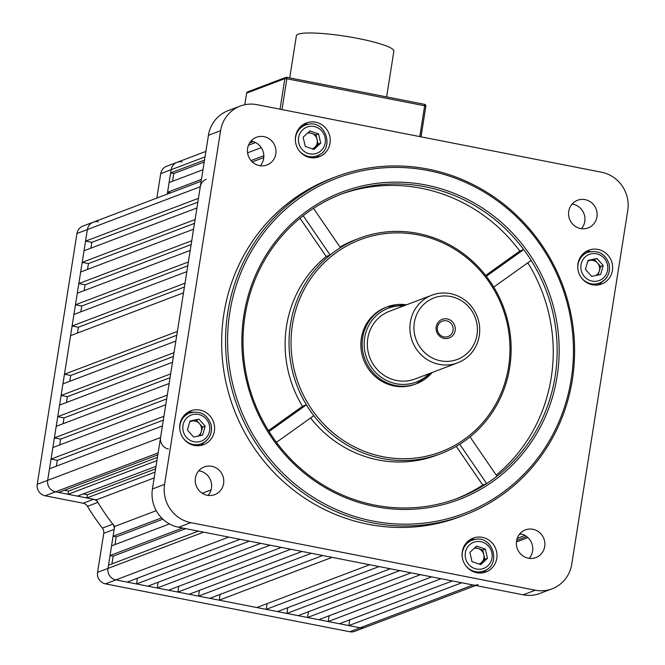 <?xml version="1.0" encoding="UTF-8"?>
<svg xmlns="http://www.w3.org/2000/svg" width="665" height="665" viewBox="0 0 665 665"><rect width="100%" height="100%" fill="white"/><g stroke="black" fill="none" stroke-linecap="round" stroke-linejoin="round"><path stroke-width="1" d="M289.707 77.905L296.391 35.702A49.351 7.132 9 0 1 298.153 34.214A49.351 7.132 9 0 1 352.259 37.381A49.351 7.132 9 0 1 393.871 51.147L386.623 96.907M516.53 540.986A14.805 14.206 69.2 0 0 521.676 554.967A14.805 14.206 69.2 0 0 535.874 557.594A14.805 14.206 69.2 0 0 544.718 546.514A14.805 14.206 69.2 0 0 539.581 532.54A14.805 14.206 69.2 0 0 525.383 529.905A14.805 14.206 69.2 0 0 516.53 540.986M529.215 558.367A14.805 14.206 69.2 0 0 532.565 551.127A14.805 14.206 69.2 0 0 519.88 533.754M568.75 211.329A14.805 14.206 69.2 0 0 573.887 225.31A14.805 14.206 69.2 0 0 588.093 227.937A14.805 14.206 69.2 0 0 596.937 216.857A14.805 14.206 69.2 0 0 591.792 202.883A14.805 14.206 69.2 0 0 577.594 200.248A14.805 14.206 69.2 0 0 568.75 211.329M581.426 228.71A14.805 14.206 69.2 0 0 584.776 221.47A14.805 14.206 69.2 0 0 572.091 204.097M247.621 148.37A14.805 14.206 69.2 0 0 252.758 162.351A14.805 14.206 69.2 0 0 266.964 164.978A14.805 14.206 69.2 0 0 275.809 153.898A14.805 14.206 69.2 0 0 270.672 139.916A14.805 14.206 69.2 0 0 256.466 137.289A14.805 14.206 69.2 0 0 247.621 148.37M260.298 165.743A14.805 14.206 69.2 0 0 263.648 158.503A14.805 14.206 69.2 0 0 250.971 141.13M195.41 478.027A14.805 14.206 69.2 0 0 200.547 492.009A14.805 14.206 69.2 0 0 214.753 494.635A14.805 14.206 69.2 0 0 223.598 483.555A14.805 14.206 69.2 0 0 218.453 469.573A14.805 14.206 69.2 0 0 204.255 466.946A14.805 14.206 69.2 0 0 195.41 478.027M208.087 495.4A14.805 14.206 69.2 0 0 211.437 488.16A14.805 14.206 69.2 0 0 198.76 470.787M295.568 136.475A18.096 17.357 69.2 0 0 301.852 153.557A18.096 17.357 69.2 0 0 319.208 156.774A18.096 17.357 69.2 0 0 330.023 143.233A18.096 17.357 69.2 0 0 323.739 126.142A18.096 17.357 69.2 0 0 306.382 122.934A18.096 17.357 69.2 0 0 295.568 136.475M316.058 157.622A18.096 17.357 69.2 0 0 319.732 154.521M577.96 263.739A18.096 17.357 69.2 0 0 584.244 280.829A18.096 17.357 69.2 0 0 601.601 284.038A18.096 17.357 69.2 0 0 612.415 270.497A18.096 17.357 69.2 0 0 606.131 253.415A18.096 17.357 69.2 0 0 588.774 250.198A18.096 17.357 69.2 0 0 577.96 263.739M598.45 284.894A18.096 17.357 69.2 0 0 602.124 281.785M462.316 551.651A18.096 17.357 69.2 0 0 468.601 568.741A18.096 17.357 69.2 0 0 485.957 571.95A18.096 17.357 69.2 0 0 496.772 558.409A18.096 17.357 69.2 0 0 490.487 541.327A18.096 17.357 69.2 0 0 473.131 538.11A18.096 17.357 69.2 0 0 462.316 551.651M482.807 572.806A18.096 17.357 69.2 0 0 486.481 569.697M179.932 424.386A18.096 17.357 69.2 0 0 186.217 441.469A18.096 17.357 69.2 0 0 203.573 444.686A18.096 17.357 69.2 0 0 214.379 431.144A18.096 17.357 69.2 0 0 208.103 414.054A18.096 17.357 69.2 0 0 190.739 410.845A18.096 17.357 69.2 0 0 179.932 424.386M200.423 445.533A18.096 17.357 69.2 0 0 204.097 442.425M571.21 379.266A179.301 172.002 69.2 0 0 428.268 170.564A179.301 172.002 69.2 0 0 229.824 312.326A179.301 172.002 69.2 0 0 372.757 521.028A179.301 172.002 69.2 0 0 571.21 379.266M227.821 312.184A180.938 173.582 -110.8 0 1 335.933 176.774A180.938 173.582 -110.8 0 1 509.523 208.885A180.938 173.582 -110.8 0 1 572.341 379.732A180.938 173.582 -110.8 0 1 464.228 515.151A180.938 173.582 -110.8 0 1 290.638 483.039A180.938 173.582 -110.8 0 1 227.821 312.184M340.422 247.663A115.145 110.457 69.2 0 0 330.123 255.019L303.207 215.718A162.85 156.225 69.2 0 0 245.044 315.559A162.85 156.225 69.2 0 0 269.026 431.51A162.85 156.225 69.2 0 0 276.441 442.341A162.85 156.225 69.2 0 0 457.811 498.235A162.85 156.225 69.2 0 0 486.655 483.563A162.85 156.225 69.2 0 0 496.955 476.207A162.85 156.225 69.2 0 0 555.117 376.357A162.85 156.225 69.2 0 0 531.136 260.406A162.85 156.225 69.2 0 0 523.721 249.575A162.85 156.225 69.2 0 0 342.35 193.69A162.85 156.225 69.2 0 0 313.506 208.361L340.422 247.663A115.145 110.457 -110.8 0 1 359.258 238.294A115.145 110.457 -110.8 0 1 486.339 276.274A115.145 110.457 69.2 0 1 493.754 287.105A115.145 110.457 -110.8 0 1 509.698 367.454A115.145 110.457 -110.8 0 1 470.03 436.897L496.955 476.207M557.112 376.498A164.496 157.796 -110.8 0 1 375.052 506.555A164.496 157.796 -110.8 0 1 243.914 315.094A164.496 157.796 -110.8 0 1 425.974 185.036A164.496 157.796 -110.8 0 1 557.112 376.498M508.567 366.98A113.499 108.885 69.2 0 0 418.086 234.87A113.499 108.885 69.2 0 0 292.459 324.611A113.499 108.885 69.2 0 0 382.949 456.722A113.499 108.885 69.2 0 0 508.567 366.98M290.464 324.47A115.145 110.457 -110.8 0 1 330.123 255.019L326.216 256.507A115.145 110.457 69.2 0 0 302.492 406.298L306.399 404.81A115.145 110.457 -110.8 0 1 290.464 324.47M496.223 475.143A162.85 156.225 69.2 0 0 551.202 377.836A162.85 156.225 69.2 0 0 527.794 262.791M335.933 176.774L332.026 178.253A180.938 173.582 69.2 0 0 223.914 313.664A180.938 173.582 69.2 0 0 286.731 484.519A180.938 173.582 69.2 0 0 460.321 516.63L464.228 515.151M485.683 275.435L519.806 251.054A162.85 156.225 69.2 0 0 340.397 194.446M519.806 251.054L523.721 249.575L486.339 276.274M455.849 498.958A162.85 156.225 69.2 0 0 482.748 485.043L486.655 483.563L459.731 444.253A115.145 110.457 -110.8 0 1 440.903 453.63A115.145 110.457 -110.8 0 1 313.822 415.642L276.441 442.341M310.563 417.969A115.145 110.457 69.2 0 0 436.988 455.109L440.903 453.63M359.258 238.294L355.351 239.774A115.145 110.457 69.2 0 0 340.006 247.048M459.731 444.253A115.145 110.457 69.2 0 0 470.03 436.897M493.754 287.105L531.136 260.406M269.026 431.51L306.399 404.81A115.145 110.457 69.2 0 0 313.822 415.642M571.742 564.194L627.76 210.522A32.901 31.563 69.2 0 0 601.534 172.227L257.014 104.679A32.901 31.563 69.2 0 0 240.256 106.067A32.901 31.563 69.2 0 0 220.597 130.689L164.579 484.361A32.901 31.563 69.2 0 0 190.813 522.657L535.333 590.204A32.901 31.563 69.2 0 0 552.083 588.816A32.901 31.563 69.2 0 0 571.742 564.194M220.597 130.689L208.436 135.303L152.426 488.975L164.579 484.361M190.813 522.657L178.652 527.262L523.172 594.818L535.333 590.204M178.652 527.262A32.901 31.563 -110.8 0 1 152.426 488.975M208.436 135.303A32.901 31.563 -110.8 0 1 228.095 110.681L240.256 106.067M552.083 588.816L539.93 593.421A32.901 31.563 -110.8 0 1 523.172 594.818M313.506 208.361A162.85 156.225 69.2 0 0 303.207 215.718M302.492 406.298L268.461 430.612M326.216 256.507L300.023 218.261M456.248 446.356L482.748 485.043M192.626 412.184A18.096 17.357 69.2 0 0 187.813 412.3M475.018 539.456A18.096 17.357 69.2 0 0 470.205 539.564M590.653 251.545A18.096 17.357 69.2 0 0 585.848 251.653M308.269 124.28A18.096 17.357 69.2 0 0 303.456 124.388M440.587 360.821A32.901 31.563 69.2 0 0 476.996 334.811A32.901 31.563 69.2 0 0 450.77 296.524A32.901 31.563 69.2 0 0 414.362 322.533A32.901 31.563 69.2 0 0 440.587 360.821M450.413 293.631A36.184 34.713 -110.8 0 1 479.515 326.124A36.184 34.713 -110.8 0 1 457.636 362.841A36.184 34.713 -110.8 0 1 439.208 364.37A36.184 34.713 -110.8 0 1 410.106 331.885A36.184 34.713 -110.8 0 1 431.984 295.16A36.184 34.713 -110.8 0 1 450.413 293.631M447.221 318.942A9.95 9.543 69.2 0 0 436.207 326.814A9.95 9.543 69.2 0 0 444.137 338.402A9.95 9.543 69.2 0 0 455.151 330.53A9.95 9.543 69.2 0 0 447.221 318.942M446.498 320.804A8.221 7.889 69.2 0 0 437.337 329.499A8.221 7.889 69.2 0 0 448.135 336.532A8.221 7.889 69.2 0 0 446.498 320.804M432.2 372.483L416.398 383.755A41.122 39.451 69.2 0 1 395.451 385.492A41.122 39.451 69.2 0 1 362.383 348.576A41.122 39.451 69.2 0 1 387.238 306.848L406.539 304.811A41.122 39.451 69.2 0 0 387.238 306.848L385.933 307.346A41.122 39.451 69.2 0 0 361.078 349.067A41.122 39.451 69.2 0 0 394.146 385.983A41.122 39.451 69.2 0 0 415.093 384.245L416.398 383.755A41.122 39.451 69.2 0 0 432.167 372.5M431.984 295.16L389.424 311.295A36.184 34.713 69.2 0 0 367.546 348.019A36.184 34.713 69.2 0 0 396.648 380.505A36.184 34.713 69.2 0 0 415.085 378.975L457.636 362.841M595.873 275.518A8.221 7.889 69.2 0 0 597.486 262.991L600.628 266.515L598.126 275.036M582.565 254.338A16.45 15.777 -110.8 0 1 583.271 254.047L587.835 252.318A16.45 15.777 -110.8 0 0 577.918 269.242M597.486 262.991A8.221 7.889 69.2 0 0 589.888 260.422L594.344 259.466L597.486 262.991M587.793 261.212A8.221 7.889 -110.8 0 1 589.888 260.422L587.902 260.855M591.684 276.424L585.399 269.367L588.035 260.397L596.954 258.477L603.23 265.535L600.595 274.504L591.684 276.424M609.107 264.371A16.45 15.777 -110.8 0 1 599.498 283.074L594.934 284.803A16.45 15.777 -110.8 0 1 594.211 285.061M594.344 259.466L596.954 258.477M600.628 266.515L603.23 265.535M189.874 421.494L196.316 420.105L202.601 427.163L201.279 431.651A8.221 7.889 69.2 0 0 189.766 421.851M211.079 425.018A16.45 15.777 -110.8 0 1 201.47 443.721L196.906 445.45A16.45 15.777 -110.8 0 1 196.183 445.708M200.099 435.675L201.279 431.651A8.221 7.889 -110.8 0 1 197.846 436.165M198.926 419.125L205.202 426.174L202.567 435.151L193.656 437.063L187.372 430.014L190.007 421.036L198.926 419.125L196.316 420.105M184.529 414.977A16.45 15.777 -110.8 0 1 185.244 414.686L189.808 412.957A16.45 15.777 -110.8 0 0 179.891 429.881M202.601 427.163L205.202 426.174M524.968 535.433L517.195 538.384M349.79 619.838L348.876 625.59L360.147 627.802A9.867 9.468 69.2 0 0 365.176 627.378A9.867 9.468 -110.8 0 1 360.147 627.802L115.851 579.897L127.131 582.108L240.04 539.298L228.76 537.087L105.436 583.853A9.867 9.468 -110.8 0 1 97.564 572.365L107.988 568.409A9.867 9.468 69.2 0 0 115.851 579.897A9.867 9.468 -110.8 0 1 107.988 568.409L108.495 565.2L198.353 531.127M185.718 528.65L113.158 556.164L110.024 555.549L111.554 545.907L169.484 523.937M110.024 555.549L182.592 528.035M156.915 460.596L68.063 494.286L68.57 491.069L64.422 490.255M156.009 466.34L77.456 496.123L68.063 494.286M155.095 472.092L86.849 497.969L87.356 494.752L155.61 468.875M154.172 477.936L96.4 499.839L86.849 497.969M261.262 147.647L247.579 152.825M202.983 169.741L169.093 182.584L167.563 192.235L201.462 179.384M251.021 160.589L263.83 155.735M206.192 179.359A9.867 9.468 69.2 0 0 200.29 186.74L198.461 198.32L85.552 241.129L91.812 242.351L90.897 248.17M82.186 262.351L84.023 250.772L196.931 207.962L195.094 219.541L82.186 262.351L88.453 263.573L87.531 269.392M78.827 283.564L80.665 271.993L193.573 229.184L191.736 240.755L78.827 283.564L85.095 284.795L84.172 290.605M75.469 304.786L77.298 293.215L190.207 250.406L188.378 261.977L75.469 304.786L81.728 306.016L80.814 311.827M72.103 326.008L73.94 314.437L186.848 271.628L185.011 283.199L72.103 326.008L78.37 327.238L77.448 333.049M64.463 374.237L70.581 335.65L183.49 292.841L177.38 331.428L64.463 374.237L70.731 375.467L69.808 381.278M61.105 395.459L62.942 383.88L175.851 341.07L174.014 352.65L61.105 395.459L67.373 396.681L66.45 402.5M57.747 416.681L59.576 405.101L172.484 362.292L170.656 373.871L57.747 416.681L64.006 417.903L63.092 423.721M54.38 437.894L56.217 426.323L169.126 383.514L167.297 395.085L54.38 437.894L60.648 439.124L59.725 444.935M51.022 459.116L52.859 447.545L165.768 404.736L163.931 416.307L51.022 459.116L57.29 460.346L56.367 466.157M157.829 454.843L58.661 492.441L55.528 491.826A9.867 9.468 -110.8 0 1 47.664 480.338L49.493 468.767L162.401 425.957L160.573 437.528A9.867 9.468 69.2 0 0 168.436 449.016M249.433 541.144L260.713 543.355L147.805 586.164L136.525 583.953L249.433 541.144M270.106 545.2L281.378 547.411L168.469 590.212L157.198 588.01L270.106 545.2M290.78 549.248L302.051 551.46L189.143 594.269L177.871 592.058L290.78 549.248M311.444 553.305L322.725 555.516L209.816 598.325L198.536 596.114L311.444 553.305M332.118 557.353L369.707 564.726L256.798 607.536L219.209 600.163L332.118 557.353M379.1 566.563L390.372 568.774L277.463 611.584L266.191 609.373L379.1 566.563M399.773 570.62L411.045 572.831L298.136 615.64L286.864 613.429L399.773 570.62M420.438 574.676L431.718 576.888L318.809 619.689L307.529 617.486L420.438 574.676M441.111 578.725L452.391 580.936L339.483 623.745L328.202 621.534L441.111 578.725M348.876 625.59L461.784 582.781L473.056 584.992A9.867 9.468 69.2 0 0 478.085 584.577M172.534 181.287L173.756 173.557L170.622 172.942L171.129 169.725A9.867 9.468 -110.8 0 1 177.031 162.343A9.867 9.468 69.2 0 0 171.129 169.725L167.272 194.114M329.117 615.782L328.202 621.534M308.444 611.734L307.529 617.486M287.77 607.677L286.864 613.429M267.097 603.629L266.191 609.373M220.123 594.419L219.209 600.163M199.45 590.362L198.536 596.114M178.777 586.306L177.871 592.058M158.104 582.257L157.198 588.01M137.439 578.201L136.525 583.953M113.158 556.164L111.928 563.895M114.987 544.602L116.209 536.871L113.075 536.256L114.629 526.456L156.258 510.678M96.4 499.839A212.193 203.565 69.2 0 0 114.629 526.456M83.216 493.937L87.356 494.752M200.29 186.74L87.381 229.55A9.867 9.468 -110.8 0 1 93.283 222.168A9.867 9.468 69.2 0 0 87.381 229.55L85.552 241.129M170.639 192.833L167.563 192.235M202.218 493.247L211.054 489.897M113.075 536.256L161.562 517.877M170.622 172.942L204.512 160.09M249.599 143L253.232 141.62M194.488 223.374L88.453 263.573M163.324 420.139L57.29 460.346M197.854 202.152L91.812 242.351M191.129 244.595L85.095 284.795M187.771 265.809L81.728 306.016M184.405 287.031L78.37 327.238M176.765 335.26L70.731 375.467M166.682 398.925L60.648 439.124M170.049 377.703L64.006 417.903M173.407 356.482L67.373 396.681M263.772 157.563L252.276 161.919M255.543 142.543L248.486 145.219M204.213 162.011L173.756 173.557M68.57 491.069L157.43 457.379M162.883 519.182L116.209 536.871M519.199 534.602L520.953 533.937M312.284 148.844A8.221 7.889 69.2 0 0 307.446 133.166M300.173 127.065A16.45 15.777 -110.8 0 1 300.888 126.774L305.443 125.045A16.45 15.777 -110.8 0 1 307.629 124.405L305.443 125.045A16.45 15.777 -110.8 0 0 295.526 141.969M308.361 132.302L315.991 134.887L318.094 144.139L312.891 149.051M320.705 143.15L314.03 149.434L305.26 146.466L303.157 137.214L309.824 130.93L318.593 133.898L320.705 143.15L318.094 144.139M307.662 124.397C326.066 119.392 335.285 150.007 317.105 155.81L312.55 157.539A16.45 15.777 -110.8 0 1 311.819 157.796M315.991 134.887L318.593 133.898M475.118 547.486L478.351 548.575A8.221 7.889 69.2 0 0 474.195 548.342M465.217 564.893A16.45 15.777 -110.8 0 0 481.676 571.634A16.45 15.777 -110.8 0 0 483.854 570.986L479.299 572.715A16.45 15.777 -110.8 0 1 478.567 572.972M479.033 564.02A8.221 7.889 69.2 0 0 481.51 562.457L479.64 564.228M481.51 562.457A8.221 7.889 69.2 0 0 483.796 554.685L484.843 559.315L481.51 562.457M482.74 550.063L478.351 548.575A8.221 7.889 -110.8 0 1 483.796 554.685L482.74 550.063L485.342 549.074L487.453 558.326L480.787 564.61L472.009 561.651L469.906 552.391L476.572 546.106L485.342 549.074M466.921 542.249A16.45 15.777 -110.8 0 1 467.636 541.958L472.192 540.229A16.45 15.777 -110.8 0 1 474.378 539.581L472.192 540.229A16.45 15.777 -110.8 0 0 462.275 557.154M484.843 559.315L487.453 558.326M160.573 437.528L47.664 480.338L87.381 229.55L76.957 233.506L37.24 484.286L47.664 480.338A9.867 9.468 69.2 0 0 55.528 491.826L93.549 499.282A6.583 6.309 -110.8 0 1 97.896 502.374A212.193 203.565 69.2 0 0 112.809 524.153A6.583 6.309 -110.8 0 1 114.164 529.39L103.748 533.338A6.583 6.309 69.2 0 0 102.385 528.101L112.809 524.153M105.436 583.853L349.732 631.75L473.056 584.992M182.052 161.919A9.867 9.468 69.2 0 0 177.031 162.343L205.892 151.396M98.304 221.744A9.867 9.468 69.2 0 0 93.283 222.168L201.163 181.262M203.606 532.158L107.988 568.409L114.164 529.39M475.65 585.499L354.753 631.334A9.867 9.468 -110.8 0 1 349.732 631.75M97.564 572.365L103.748 533.338M97.896 502.374L87.472 506.331A212.193 203.565 69.2 0 0 102.385 528.101M87.472 506.331A6.583 6.309 69.2 0 0 83.125 503.23L93.549 499.282M158.137 452.923L45.112 495.774L83.125 503.23M45.112 495.774A9.867 9.468 -110.8 0 1 37.24 484.286M76.957 233.506A9.867 9.468 -110.8 0 1 82.859 226.117L93.283 222.168M205.019 156.874L160.706 173.681L156.849 198.062M160.706 173.681A9.867 9.468 -110.8 0 1 166.607 166.292L177.031 162.343M419.79 136.591L424.669 105.793L425.858 106.209L420.962 136.824M280.023 109.193L284.861 78.628L246.64 93.117L244.803 104.738M421.012 136.832L425.858 106.209A1.646 1.646 0 0 0 424.553 104.338L424.669 105.793L286.856 78.769L281.985 109.575M286.798 77.348L424.553 104.338L286.74 77.323L286.856 78.769L284.861 78.628A1.646 1.579 -110.8 0 1 286.682 77.331L286.74 77.323A1.646 1.646 0 0 0 285.842 77.398L247.629 91.886A1.646 1.579 69.2 0 0 246.64 93.117L244.753 104.754M424.611 104.38A1.646 1.579 -110.8 0 1 425.816 106.142M246.624 93.233L246.582 93.166A1.646 1.646 0 0 1 247.629 91.886M429.233 373.605A39.476 37.872 -110.8 0 1 396.141 383.722A39.476 37.872 -110.8 0 1 364.353 340.222A39.476 37.872 -110.8 0 1 403.572 305.933M607.444 264.628A13.982 13.416 69.2 0 0 591.218 253.831A13.982 13.416 69.2 0 0 581.193 270.273A13.982 13.416 69.2 0 0 597.419 281.071A13.982 13.416 69.2 0 0 607.444 264.628M587.835 252.318C598.359 249.791 605.474 253.797 609.198 264.329C610.537 273.132 607.303 279.375 599.498 283.074A16.45 15.777 -110.8 0 1 580.853 276.981M183.166 430.92A13.982 13.416 69.2 0 0 199.392 441.718A13.982 13.416 69.2 0 0 209.417 425.268A13.982 13.416 69.2 0 0 193.191 414.47A13.982 13.416 69.2 0 0 183.166 430.92M189.808 412.957C200.331 410.438 207.447 414.436 211.171 424.968C212.509 433.771 209.275 440.022 201.47 443.721A16.45 15.777 -110.8 0 1 182.825 437.628M516.639 540.396L526.713 536.572M308.826 126.558A13.982 13.416 69.2 0 0 298.801 143.008A13.982 13.416 69.2 0 0 315.027 153.806A13.982 13.416 69.2 0 0 325.052 137.356A13.982 13.416 69.2 0 0 308.826 126.558M317.105 155.81A16.45 15.777 -110.8 0 1 314.927 156.458A16.45 15.777 -110.8 0 1 298.469 149.716M481.776 568.982A13.982 13.416 69.2 0 0 491.801 552.54A13.982 13.416 69.2 0 0 475.575 541.734A13.982 13.416 69.2 0 0 465.55 558.184A13.982 13.416 69.2 0 0 481.776 568.982M516.414 541.967L527.927 537.603M483.854 570.986C502.033 565.183 492.815 534.569 474.411 539.573"/></g></svg>

